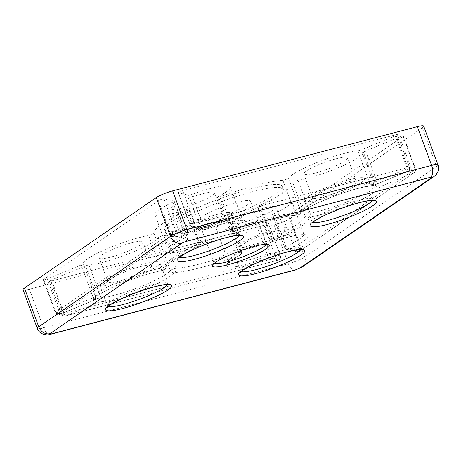 <?xml version="1.0" encoding="UTF-8"?>
<svg xmlns="http://www.w3.org/2000/svg" width="461" height="461" viewBox="0 0 461 461"><rect width="100%" height="100%" fill="white"/><g stroke="black" fill="none" stroke-linecap="round" stroke-linejoin="round"><path stroke-width="0.35" stroke-dasharray="2.31 1.73" d="M166.127 267.755A3.215 3.175 166.2 0 1 164.076 270.117C153.749 271.673 133.137 278.26 118.736 284.57C103.869 290.851 92.321 298.106 93.445 300.509A3.215 3.175 -9.9 0 0 95.369 296.435A3.215 0.501 -20.2 0 1 95.006 296.832A3.215 0.501 -20.2 0 1 93.214 297.731A3.215 0.738 -112.3 0 1 93.721 299.633A3.215 0.738 -112.3 0 1 93.571 300.503A3.215 0.738 -112.3 0 1 93.445 300.509L59.452 314.477A3.215 0.738 67.7 0 0 59.578 314.471A3.215 0.738 67.7 0 0 59.728 313.595A3.215 0.738 67.7 0 0 59.221 311.699A3.215 0.501 -20.2 0 1 56.121 312.656A3.215 0.501 -20.2 0 1 55.337 312.604A3.215 0.501 -20.2 0 1 55.695 312.195A3.215 2.703 55.5 0 0 59.452 314.477L174.206 235.704L184.4 238.078C169.452 245.258 163.263 249.983 165.816 252.253C168.248 254.155 183.322 251.372 199.083 246.088C177.352 256.028 162.335 266.331 164.076 270.117A3.215 2.443 -99.5 0 1 163.511 270.307L166.093 267.933A3.215 2.069 -165.6 0 0 166.127 267.755A3.215 3.175 166.2 0 0 166.098 266.366L166.093 267.933A3.215 2.069 -165.6 0 1 161.65 268.855A3.215 2.069 14.4 0 1 160.78 268.325A3.215 2.443 -99.5 0 0 163.511 270.307C151.479 272.226 129.334 279.562 113.729 286.857C98.988 293.45 94.032 298.889 95.439 297.91L95.462 298.33A3.215 2.069 -165.6 0 0 95.49 298.175M200.224 241.944A3.215 0.501 -20.2 0 1 201.002 241.996A3.215 0.501 -20.2 0 1 199.544 243.005A3.215 1.481 -114.9 0 1 199.872 245.073A3.215 1.481 -114.9 0 1 199.342 246.024A3.215 1.481 -114.9 0 1 199.083 246.088A3.215 0.703 71.8 0 0 198.489 242.4A3.215 0.501 -20.2 0 1 200.224 241.944A3.215 2.069 -165.6 0 1 201.1 243.904A3.215 2.069 -165.6 0 1 199.872 245.073M175.347 231.566A3.215 0.501 -20.2 0 1 176.004 231.537A3.215 3.089 103.1 0 1 174.206 235.704A3.215 2.703 55.5 0 1 170.449 233.427A3.215 0.501 -20.2 0 1 175.347 231.566A3.215 2.069 -165.6 0 1 176.2 232.765M204.655 229.757L203.647 227.279A3.215 0.501 -20.2 0 1 201.324 227.936A3.215 0.501 -20.2 0 1 200.668 227.965A3.215 3.089 -76.9 0 0 202.834 229.906L202.834 229.906A3.215 3.089 -76.9 0 0 204.655 229.757L194.461 227.382A3.215 3.089 103.1 0 1 192.64 227.532L192.64 227.532A3.215 3.089 103.1 0 1 190.474 225.596A3.215 0.501 -20.2 0 1 190.353 225.515A3.215 0.501 -20.2 0 1 190.704 225.101A3.215 0.501 -20.2 0 1 194.801 223.424A3.215 1.665 75.3 0 1 194.461 227.382L407.53 171.475L373.537 185.437A3.215 0.738 67.7 0 0 373.664 185.431A3.215 0.738 67.7 0 0 373.813 184.561A3.215 0.738 67.7 0 0 373.312 182.66L361.251 149.894A3.215 0.501 159.8 0 1 357.817 150.891A40.176 6.287 159.8 0 0 318.424 161.938A40.176 6.287 159.8 0 0 288.448 178.113A3.215 0.501 -20.2 0 1 286.033 179.415A3.215 0.501 -20.2 0 1 282.881 180.291A73.921 11.565 159.8 0 0 220.594 196.634A3.215 0.501 -20.2 0 1 217.454 197.256A3.215 0.501 -20.2 0 1 217.811 196.841A3.215 0.501 -20.2 0 1 218.416 196.49A40.176 6.287 159.8 0 0 225.942 192.07A40.176 6.287 159.8 0 0 230.396 186.924A40.176 6.287 159.8 0 0 191.592 194.507L203.647 227.279A40.176 6.287 -20.2 0 1 242.451 219.695A40.176 6.287 -20.2 0 1 237.997 224.841A40.176 6.287 -20.2 0 1 230.471 229.261A3.215 2.023 62.4 0 0 233.623 231.895L241.754 227.123C248.571 222.242 248.174 219.978 240.556 220.335C232.016 221.124 220.047 224.265 204.655 229.757M220.594 196.634L233.623 231.895C258.506 222.686 286.385 215.373 298.619 214.838A3.215 3.094 -144.7 0 0 300.146 213.72L297.731 215.068A3.215 2.806 -93.7 0 0 298.619 214.838C302.698 207.006 356.169 186.019 373.537 185.437A3.215 2.789 -94.1 0 1 372.672 185.668L372.672 185.668C363.02 186.169 338.576 193.626 320.833 201.664C305.66 208.188 298.832 214.336 300.146 213.72A3.215 3.094 -144.7 0 0 300.503 210.884A3.215 0.501 -20.2 0 1 298.376 212.072A3.215 0.501 -20.2 0 1 295.288 213.022A3.215 0.501 -20.2 0 1 294.936 213.063A3.215 2.806 -93.7 0 0 297.731 215.068C285.14 215.771 259.278 222.519 233.629 231.935C231.733 232.419 230.362 231.785 229.515 230.027A3.215 0.501 -20.2 0 1 229.866 229.613A3.215 0.501 -20.2 0 1 230.471 229.261L218.416 196.49M282.881 180.291L294.936 213.063A73.921 11.565 -20.2 0 0 232.649 229.405A3.215 0.501 -20.2 0 1 230.293 230.074A3.215 0.501 -20.2 0 1 229.515 230.027L217.454 197.256M408.671 167.337A3.215 0.501 -20.2 0 1 409.449 167.383A3.215 0.501 -20.2 0 1 407.299 168.697A3.215 0.738 -112.3 0 1 407.806 170.593A3.215 0.738 -112.3 0 1 407.657 171.469A3.215 0.738 -112.3 0 1 407.53 171.475A3.215 1.665 75.3 0 0 407.864 167.51A3.215 0.501 -20.2 0 1 408.671 167.337A3.215 2.069 -165.6 0 1 409.547 169.296A3.215 2.069 -165.6 0 1 407.806 170.593M240.573 251.331A3.215 0.501 -20.2 0 1 241.351 251.378A3.215 0.501 -20.2 0 1 240.394 252.144A3.215 2.023 -117.6 0 1 240.584 254.299A3.215 2.023 -117.6 0 1 239.824 255.336A3.215 2.023 -117.6 0 1 239.432 255.469C226.789 262.309 223.47 266.17 229.474 267.057C234.903 267.749 252.553 263.479 268.4 257.607L267.219 254.126A3.215 0.501 -20.2 0 1 269.541 253.469A3.215 0.501 -20.2 0 1 270.198 253.441A3.215 3.089 103.1 0 1 268.4 257.607L278.594 259.981L65.525 315.889A3.215 1.665 75.3 0 1 65.249 316.016A3.215 1.665 75.3 0 1 63.399 314.748A3.215 1.665 75.3 0 1 63.001 313.895A3.215 0.501 -20.2 0 1 62.195 314.068A3.215 0.501 -20.2 0 1 61.417 314.022A3.215 0.501 -20.2 0 1 61.774 313.607A3.215 0.501 -20.2 0 1 63.566 312.708A3.215 0.738 67.7 0 0 65.525 315.889L99.518 301.926C114.19 301.344 157.045 285.785 170.121 276.295L174.437 272.526A3.215 3.094 -144.7 0 1 170.363 270.521A3.215 0.501 -20.2 0 1 170.679 270.244A3.215 0.501 -20.2 0 1 175.578 268.383A3.215 0.501 -20.2 0 1 175.929 268.342A3.215 2.806 86.3 0 1 176.085 268.901A3.215 2.806 86.3 0 1 174.437 272.526C186.67 271.99 214.555 264.677 239.432 255.469L238.216 252A3.215 0.501 -20.2 0 1 240.573 251.331A3.215 2.069 -165.6 0 1 241.449 253.285A3.215 2.069 -165.6 0 1 240.584 254.299M268.337 223.043L258.143 220.669L270.198 253.441L280.392 255.815A3.215 0.501 -20.2 0 1 280.513 255.89L280.513 255.89A3.215 0.501 -20.2 0 1 279.124 256.869A3.215 0.501 -20.2 0 1 276.064 257.987A3.215 1.665 -104.7 0 0 276.467 258.84A3.215 1.665 -104.7 0 0 278.311 260.108A3.215 1.665 -104.7 0 0 278.594 259.981A3.215 3.089 103.1 0 0 280.392 255.815L268.337 223.043A3.215 0.501 -20.2 0 1 268.458 223.118A3.215 0.501 -20.2 0 1 267.063 224.104A3.215 0.501 -20.2 0 1 264.009 225.216L50.941 281.124A3.215 0.501 159.8 0 1 49.356 281.25L61.417 314.022C62.708 315.941 63.987 316.609 65.249 316.016L278.311 260.108L280.611 257.797A3.215 2.069 -165.6 0 0 280.593 257.036M260.321 206.234L272.376 239.005A3.215 0.703 -108.2 0 0 273.004 240.423A3.215 0.703 -108.2 0 0 273.88 241.351A3.215 0.703 -108.2 0 0 273.972 241.276C285.25 236.026 294.049 231.243 300.37 226.933C306.571 222.646 309.44 219.419 308.979 217.246C326.521 214.584 362.928 200.731 374.753 192.225C378.176 189.863 379.795 188.076 379.616 186.855A3.215 3.175 170.1 0 1 375.496 184.97A3.215 0.501 -20.2 0 1 377.651 183.674A3.215 0.738 67.7 0 0 379.616 186.855L413.603 172.887A3.215 0.738 -112.3 0 1 411.638 169.706A3.215 0.501 -20.2 0 1 414.744 168.749A3.215 0.501 -20.2 0 1 415.528 168.801A3.215 0.501 -20.2 0 1 415.171 169.21A3.215 2.703 -124.5 0 1 415.217 171.383A3.215 2.703 -124.5 0 1 414.33 172.558A3.215 2.703 -124.5 0 1 413.603 172.887L298.855 251.66L288.655 249.286A3.215 3.089 103.1 0 1 286.834 249.441L286.834 249.441A3.215 3.089 103.1 0 1 284.668 247.499L272.612 214.728A3.215 0.501 159.8 0 1 272.486 214.647A3.215 0.501 159.8 0 1 273.915 213.65A40.176 6.287 159.8 0 0 287.312 206.344A40.176 6.287 159.8 0 0 291.761 201.198A40.176 6.287 159.8 0 0 260.321 206.234A3.215 0.501 -20.2 0 1 257.803 206.637A3.215 0.501 -20.2 0 1 258.16 206.228A3.215 0.501 -20.2 0 1 259.261 205.629A73.921 11.565 159.8 0 0 284.558 191.88A73.921 11.565 159.8 0 0 292.81 182.602A3.215 0.501 -20.2 0 1 293.167 182.199A3.215 0.501 -20.2 0 1 298.037 180.343A40.176 6.287 159.8 0 0 358.94 157.172A40.176 6.287 159.8 0 0 363.441 152.199L375.496 184.97A40.176 6.287 -20.2 0 1 370.996 189.944A40.176 6.287 -20.2 0 1 310.097 213.115A3.215 2.443 80.5 0 1 308.979 217.246A3.215 3.175 166.2 0 1 304.865 215.373A3.215 0.501 -20.2 0 1 305.222 214.97A3.215 0.501 -20.2 0 1 310.097 213.115L298.037 180.343M257.803 206.637L269.864 239.409C271.062 241.322 272.399 241.973 273.88 241.351C285.843 237.49 294.931 235.312 301.137 234.828L304.64 234.972L303.822 233.963A40.176 6.287 -20.2 0 0 272.376 239.005A3.215 0.501 -20.2 0 1 270.642 239.461A3.215 0.501 -20.2 0 1 269.864 239.409A3.215 0.501 -20.2 0 1 270.221 238.994A3.215 0.501 -20.2 0 1 271.316 238.4A3.215 1.481 65.1 0 0 273.972 241.276C300.653 232.338 316.788 232.407 303.125 241.397C299.65 243.771 294.827 246.399 288.655 249.286A3.215 1.51 65 0 1 285.976 246.422A3.215 0.501 159.8 0 0 284.546 247.419A3.215 0.501 159.8 0 0 284.668 247.499L294.861 249.868A3.215 3.089 -76.9 0 0 297.028 251.81L297.028 251.81A3.215 3.089 -76.9 0 0 298.855 251.66A3.215 2.703 -124.5 0 0 299.575 251.326L297.028 251.81L286.834 249.441L284.546 247.419L272.486 214.647M363.441 152.199A3.215 0.501 159.8 0 1 365.59 150.903L399.583 136.934A3.215 0.501 -20.2 0 1 403.467 136.03A3.215 0.501 -20.2 0 1 403.11 136.439L288.361 215.212L300.416 247.983A3.215 2.703 -124.5 0 1 300.468 250.156A3.215 2.703 -124.5 0 1 299.575 251.326L414.33 172.558L415.62 170.708A3.215 2.069 -165.6 0 0 414.744 168.749M403.11 136.439L415.171 169.21L300.416 247.983A3.215 0.501 -20.2 0 1 295.518 249.839A3.215 0.501 -20.2 0 1 294.861 249.868L282.806 217.096L272.612 214.728M185.962 234.401A3.215 0.501 -20.2 0 1 184.89 234.983A3.215 1.51 -115 0 1 185.213 237.052A3.215 1.51 -115 0 1 184.665 238.009A3.215 1.51 -115 0 1 184.4 238.078A3.215 3.089 -76.9 0 0 186.198 233.906A3.215 0.501 -20.2 0 1 186.319 233.986A3.215 0.501 -20.2 0 1 185.962 234.401M288.448 178.113L300.503 210.884A40.176 6.287 -20.2 0 1 330.485 194.709A40.176 6.287 -20.2 0 1 369.872 183.662A3.215 2.789 -94.1 0 0 372.672 185.668L407.657 171.469L409.547 169.296L409.449 167.383L397.394 134.618A3.215 0.501 -20.2 0 1 395.244 135.926L361.251 149.894M357.817 150.891L369.872 183.662A3.215 0.501 159.8 0 0 370.206 183.622A3.215 0.501 159.8 0 0 373.312 182.66L407.299 168.697L395.244 135.926M158.302 237.749L170.363 270.521A40.176 6.287 -20.2 0 1 166.369 274.013A40.176 6.287 -20.2 0 1 100.994 297.743A3.215 0.501 159.8 0 0 100.659 297.783A3.215 0.501 159.8 0 0 97.553 298.745L85.498 265.974A3.215 0.501 159.8 0 1 88.933 264.971A40.176 6.287 159.8 0 0 154.308 241.241A40.176 6.287 159.8 0 0 158.302 237.749A3.215 0.501 -20.2 0 1 158.624 237.473A3.215 0.501 -20.2 0 1 161.212 236.268A3.215 0.501 -20.2 0 1 163.868 235.571A73.921 11.565 159.8 0 0 226.161 219.229A3.215 0.501 -20.2 0 1 229.296 218.612A3.215 0.501 -20.2 0 1 228.339 219.373A40.176 6.287 159.8 0 0 216.359 228.938A40.176 6.287 159.8 0 0 255.158 221.355L267.219 254.126A40.176 6.287 -20.2 0 1 228.414 261.71A40.176 6.287 -20.2 0 1 240.394 252.144L228.339 219.373M88.933 264.971L100.994 297.743A3.215 2.789 85.9 0 1 101.143 298.273A3.215 2.789 85.9 0 1 99.518 301.926A3.215 0.738 -112.3 0 1 97.553 298.745L63.566 312.708L51.505 279.936L85.498 265.974M266.106 244.209A27.798 4.351 159.8 0 0 266.13 243.615A27.798 4.351 159.8 0 0 265.559 243.091A27.798 4.351 159.8 0 0 243.65 247.338A27.798 4.351 159.8 0 0 217.027 259.255A27.798 4.351 159.8 0 0 214.037 262.05A27.798 4.351 159.8 0 0 213.944 262.816A27.798 4.351 159.8 0 0 214.342 263.254M247.482 204.874A27.798 4.351 159.8 0 0 250.559 201.313A27.798 4.351 159.8 0 0 230.131 204.373A27.798 4.351 159.8 0 0 201.463 216.947A27.798 4.351 159.8 0 0 198.38 220.514A27.798 4.351 159.8 0 0 218.814 217.454A27.798 4.351 159.8 0 0 247.482 204.874M361.061 182.752A32.137 5.025 159.8 0 0 364.622 178.632A32.137 5.025 159.8 0 0 341.002 182.17A32.137 5.025 159.8 0 0 307.862 196.709A32.137 5.025 159.8 0 0 304.295 200.829A32.137 5.025 159.8 0 0 327.915 197.291A32.137 5.025 159.8 0 0 361.061 182.752M228.057 217.65A32.137 5.025 159.8 0 0 231.624 213.529A32.137 5.025 159.8 0 0 208.003 217.068A32.137 5.025 159.8 0 0 174.857 231.612A32.137 5.025 159.8 0 0 171.296 235.727A32.137 5.025 159.8 0 0 194.917 232.194A32.137 5.025 159.8 0 0 228.057 217.65M156.429 266.821A32.137 5.025 159.8 0 0 159.99 262.701A32.137 5.025 159.8 0 0 136.37 266.239A32.137 5.025 159.8 0 0 103.229 280.778A32.137 5.025 159.8 0 0 99.668 284.898A32.137 5.025 159.8 0 0 123.289 281.36A32.137 5.025 159.8 0 0 156.429 266.821M289.427 231.923A32.137 5.025 159.8 0 0 292.989 227.803A32.137 5.025 159.8 0 0 269.374 231.341A32.137 5.025 159.8 0 0 236.228 245.88A32.137 5.025 159.8 0 0 232.667 250A32.137 5.025 159.8 0 0 256.287 246.462A32.137 5.025 159.8 0 0 289.427 231.923M171.504 221.545A62.673 9.802 -20.2 0 1 236.13 193.188A62.673 9.802 -20.2 0 1 282.19 186.29A62.673 9.802 -20.2 0 1 275.246 194.323A62.673 9.802 -20.2 0 1 210.619 222.68A62.673 9.802 -20.2 0 1 164.56 229.572A62.673 9.802 -20.2 0 1 171.504 221.545M172.604 224.524A62.673 9.802 -20.2 0 1 237.231 196.167A62.673 9.802 -20.2 0 1 283.29 189.269A62.673 9.802 -20.2 0 1 276.341 197.302A62.673 9.802 -20.2 0 1 211.714 225.66A62.673 9.802 -20.2 0 1 165.655 232.551A62.673 9.802 -20.2 0 1 172.604 224.524M306.404 170.956A23.304 3.648 -20.2 0 1 330.433 160.416A23.304 3.648 -20.2 0 1 347.559 157.852A23.304 3.648 -20.2 0 1 344.978 160.837A23.304 3.648 -20.2 0 1 320.948 171.383A23.304 3.648 -20.2 0 1 303.822 173.941A23.304 3.648 -20.2 0 1 306.404 170.956M315.174 194.79A23.304 3.648 -20.2 0 1 339.204 184.25A23.304 3.648 -20.2 0 1 356.33 181.686A23.304 3.648 -20.2 0 1 353.743 184.671A23.304 3.648 -20.2 0 1 329.719 195.216A23.304 3.648 -20.2 0 1 312.593 197.775A23.304 3.648 -20.2 0 1 315.174 194.79M173.405 205.86A23.304 3.648 -20.2 0 1 197.435 195.314A23.304 3.648 -20.2 0 1 214.561 192.75A23.304 3.648 -20.2 0 1 211.974 195.735A23.304 3.648 -20.2 0 1 187.95 206.28A23.304 3.648 -20.2 0 1 170.824 208.845A23.304 3.648 -20.2 0 1 173.405 205.86M182.176 229.687A23.304 3.648 -20.2 0 1 206.205 219.148A23.304 3.648 -20.2 0 1 223.326 216.584A23.304 3.648 -20.2 0 1 220.744 219.569A23.304 3.648 -20.2 0 1 196.714 230.114A23.304 3.648 -20.2 0 1 179.594 232.678A23.304 3.648 -20.2 0 1 182.176 229.687M101.777 255.025A23.304 3.648 -20.2 0 1 125.801 244.486A23.304 3.648 -20.2 0 1 142.927 241.921A23.304 3.648 -20.2 0 1 140.346 244.906A23.304 3.648 -20.2 0 1 116.316 255.452A23.304 3.648 -20.2 0 1 99.19 258.01A23.304 3.648 -20.2 0 1 101.777 255.025M110.542 278.859A23.304 3.648 -20.2 0 1 134.572 268.319A23.304 3.648 -20.2 0 1 151.698 265.755A23.304 3.648 -20.2 0 1 149.116 268.74A23.304 3.648 -20.2 0 1 125.087 279.28A23.304 3.648 -20.2 0 1 107.96 281.844A23.304 3.648 -20.2 0 1 110.542 278.859M234.776 220.128A23.304 3.648 -20.2 0 1 258.805 209.588A23.304 3.648 -20.2 0 1 275.926 207.024A23.304 3.648 -20.2 0 1 273.344 210.009A23.304 3.648 -20.2 0 1 249.315 220.548A23.304 3.648 -20.2 0 1 232.194 223.112A23.304 3.648 -20.2 0 1 234.776 220.128M243.546 243.961A23.304 3.648 -20.2 0 1 267.57 233.416A23.304 3.648 -20.2 0 1 284.696 230.857A23.304 3.648 -20.2 0 1 282.115 233.842A23.304 3.648 -20.2 0 1 258.085 244.382A23.304 3.648 -20.2 0 1 240.959 246.946A23.304 3.648 -20.2 0 1 243.546 243.961M81.159 264.966L93.214 297.731L59.221 311.699L47.166 278.928L81.159 264.966A3.215 0.501 159.8 0 0 82.951 264.061A3.215 0.501 159.8 0 0 83.308 263.663L95.369 296.435A40.176 6.287 -20.2 0 1 118.788 281.677A40.176 6.287 -20.2 0 1 160.768 268.29A3.215 2.443 -99.5 0 0 160.78 268.325M172.835 202.212A40.176 6.287 159.8 0 0 154.988 214.67A40.176 6.287 159.8 0 0 186.428 209.628L198.489 242.4A40.176 6.287 -20.2 0 1 167.043 247.442A40.176 6.287 -20.2 0 1 184.89 234.983L172.835 202.212A3.215 0.501 159.8 0 0 173.906 201.63A3.215 0.501 159.8 0 0 174.264 201.215A3.215 0.501 159.8 0 0 174.143 201.14L163.943 198.766L176.004 231.537L186.198 233.906L174.143 201.14M397.394 134.618A3.215 0.501 -20.2 0 0 395.809 134.745L182.74 190.652A3.215 0.501 159.8 0 0 178.649 192.329A3.215 0.501 159.8 0 0 178.292 192.744A3.215 0.501 159.8 0 0 178.413 192.825L188.612 195.193A3.215 0.501 159.8 0 0 191.592 194.507M51.505 279.936A3.215 0.501 159.8 0 0 49.713 280.835A3.215 0.501 159.8 0 0 49.356 281.25M437.95 164.877A12.856 2.011 159.8 0 1 436.527 166.525L422.276 127.795L290.476 218.272L304.727 256.996L436.527 166.525A9.641 8.114 -124.5 0 1 434.003 176.569M302.203 267.04A9.641 8.114 55.5 0 0 304.727 256.996A12.856 2.011 159.8 0 1 288.356 263.721L274.105 224.997L29.383 289.208L43.634 327.938L288.356 263.721A9.641 4.99 -104.7 0 0 295.098 270.1M422.276 127.795A12.856 2.011 159.8 0 0 423.699 126.153M274.105 224.997A12.856 2.011 159.8 0 0 290.476 218.272M23.05 289.715A12.856 2.011 159.8 0 0 29.383 289.208M186.428 209.628A3.215 0.501 -20.2 0 1 188.947 209.225A3.215 0.501 -20.2 0 1 187.489 210.233A73.921 11.565 159.8 0 0 153.939 233.266A3.215 0.501 -20.2 0 1 152.084 234.442A3.215 0.501 -20.2 0 1 148.713 235.519A40.176 6.287 159.8 0 0 106.727 248.905A40.176 6.287 159.8 0 0 83.308 263.663M47.166 278.928A3.215 0.501 -20.2 0 1 43.282 279.839A3.215 0.501 -20.2 0 1 43.639 279.424L158.394 200.656A3.215 0.501 -20.2 0 1 161.356 199.313A3.215 0.501 -20.2 0 1 163.943 198.766M258.143 220.669A3.215 0.501 159.8 0 0 255.158 221.355M288.361 215.212A3.215 0.501 -20.2 0 1 285.394 216.549A3.215 0.501 -20.2 0 1 282.806 217.096M153.939 233.266L166 266.032A3.215 0.501 -20.2 0 1 164.145 267.213A3.215 0.501 -20.2 0 1 160.768 268.29L148.713 235.519M187.489 210.233L199.544 243.005A73.921 11.565 -20.2 0 0 166 266.032A3.215 3.175 166.2 0 1 166.098 266.366L166.127 266.769C166.479 264.222 180.02 254.697 199.342 246.024L201.1 243.904L201.002 241.996L188.947 209.225M312.794 222.358A32.137 5.025 -20.2 0 1 311.97 221.683A32.137 5.025 -20.2 0 1 315.531 217.563A32.137 5.025 -20.2 0 1 348.677 203.024A32.137 5.025 -20.2 0 1 372.292 199.486A32.137 5.025 -20.2 0 1 372.108 200.535M179.796 257.255A32.137 5.025 -20.2 0 1 178.972 256.581A32.137 5.025 -20.2 0 1 182.533 252.461A32.137 5.025 -20.2 0 1 215.673 237.922A32.137 5.025 -20.2 0 1 239.294 234.384A32.137 5.025 -20.2 0 1 239.103 235.433M108.162 306.427A32.137 5.025 -20.2 0 1 107.338 305.752A32.137 5.025 -20.2 0 1 110.899 301.632A32.137 5.025 -20.2 0 1 144.045 287.094A32.137 5.025 -20.2 0 1 167.666 283.555A32.137 5.025 -20.2 0 1 167.476 284.604M241.161 271.529A32.137 5.025 -20.2 0 1 240.337 270.855A32.137 5.025 -20.2 0 1 243.904 266.735A32.137 5.025 -20.2 0 1 277.044 252.19A32.137 5.025 -20.2 0 1 300.664 248.658A32.137 5.025 -20.2 0 1 300.474 249.706M59.728 313.595A3.215 2.069 -165.6 0 1 57.026 313.215A3.215 2.069 14.4 0 1 56.121 312.656M233.272 231.07A3.215 2.069 -165.6 0 1 231.197 230.633A3.215 2.069 14.4 0 1 230.293 230.074M300.566 212.867A3.215 2.069 -165.6 0 1 296.198 213.576A3.215 2.069 14.4 0 1 295.288 213.022M176.085 268.901A3.215 2.069 -165.6 0 0 175.578 268.383M276.467 258.84A3.215 2.069 -165.6 0 0 280.611 257.797L280.513 255.89L268.458 223.118M292.81 182.602L304.865 215.373A73.921 11.565 -20.2 0 1 296.613 224.651A73.921 11.565 -20.2 0 1 271.316 238.4L259.261 205.629M273.004 240.423A3.215 2.069 -165.6 0 1 271.546 240.014A3.215 2.069 14.4 0 1 270.642 239.461M291.761 201.198L303.822 233.963A40.176 6.287 -20.2 0 1 299.368 239.115A40.176 6.287 -20.2 0 1 285.976 246.422L273.915 213.65M300.468 250.156A3.215 2.069 -165.6 0 1 296.429 250.398A3.215 2.069 14.4 0 1 295.518 249.839M415.217 171.383A3.215 2.069 -165.6 0 0 415.62 170.708L415.528 168.801L403.467 136.03M93.721 299.633A3.215 2.069 -165.6 0 0 95.462 298.33C95.75 298.521 95.116 299.247 93.571 300.503L59.578 314.471C57.844 315.134 56.432 314.511 55.337 312.604L43.282 279.839M185.213 237.052A3.215 2.069 -165.6 0 0 186.417 235.894A3.215 2.069 -165.6 0 0 186.394 235.133M373.813 184.561A3.215 2.069 -165.6 0 1 371.111 184.175A3.215 2.069 14.4 0 1 370.206 183.622M204.275 228.933A3.215 2.069 -165.6 0 1 202.229 228.495A3.215 2.069 14.4 0 1 201.324 227.936M270.4 254.668A3.215 2.069 -165.6 0 0 269.541 253.469M101.143 298.273A3.215 2.069 -165.6 0 0 100.659 297.783M63.399 314.748A3.215 2.069 -165.6 0 1 63.099 314.627A3.215 2.069 14.4 0 1 62.195 314.068M188.612 195.193L200.668 227.965L190.474 225.596L178.413 192.825M264.009 225.216L276.064 257.987L63.001 313.895L50.941 281.124M50.382 334.311A9.641 4.99 75.3 0 1 43.634 327.938A12.856 2.011 159.8 0 1 37.301 328.445M158.394 200.656L170.449 233.427L55.695 312.195L43.639 279.424M395.809 134.745L407.864 167.51L194.801 223.424L182.74 190.652M226.161 219.229L238.216 252A73.921 11.565 -20.2 0 1 175.929 268.342L163.868 235.571M365.59 150.903L377.651 183.674L411.638 169.706L399.583 136.934M364.622 178.632L372.292 199.486L373.312 200.656M231.624 213.529L239.294 234.384L240.314 235.554M159.99 262.701L167.666 283.555L168.68 284.725M292.989 227.803L300.664 248.658L301.678 249.827M178.292 192.744L190.353 225.515L192.64 227.532L202.834 229.906L204.655 229.797C213.172 226.72 220.969 224.323 228.051 222.605L236.896 220.865L243.275 220.704L242.451 219.695L230.396 186.924M229.296 218.612L241.351 251.378L241.449 253.285L239.824 255.336C232.644 259.318 228.846 261.871 228.437 263.006L228.414 261.71L216.359 228.938M174.264 201.215L186.319 233.986L186.417 235.894L184.665 238.009C176.315 241.967 170.777 245.183 168.058 247.649L167.072 248.738L167.043 247.442L154.988 214.67M265.559 243.091L268.798 244.537M266.13 243.615L250.559 201.313M283.29 189.269L282.19 186.29M356.33 181.686L347.559 157.852M223.326 216.584L214.561 192.75M151.698 265.755L142.927 241.921M284.696 230.857L275.926 207.024M214.037 262.05L212.509 265.248M304.295 200.829L311.97 221.683L311.953 223.233M171.296 235.727L178.972 256.581L178.954 258.131M99.668 284.898L107.338 305.752L107.321 307.303M232.667 250L240.337 270.855L240.325 272.399M213.944 262.816L198.38 220.514M165.655 232.551L164.56 229.572M312.593 197.775L303.822 173.941M179.594 232.678L170.824 208.845M107.96 281.844L99.19 258.01M240.959 246.946L232.194 223.112"/><path stroke-width="0.69" d="M313.97 221.24C320.539 216.197 345.128 206.096 358.986 202.748C374.205 198.466 381.581 200.178 372.488 205.888C365.919 210.931 341.33 221.032 327.471 224.38C312.253 228.662 304.877 226.95 313.97 221.24M180.966 256.143C187.541 251.095 212.123 240.994 225.988 237.645C241.201 233.364 248.583 235.081 239.49 240.786C232.92 245.828 208.332 255.93 194.467 259.278C179.254 263.559 171.878 261.848 180.966 256.143M109.338 305.309C115.907 300.267 140.496 290.165 154.354 286.817C169.573 282.535 176.949 284.247 167.856 289.957C161.287 295 136.698 305.101 122.839 308.449C107.62 312.731 100.244 311.014 109.338 305.309M242.336 270.411C248.905 265.369 273.494 255.267 287.359 251.913C302.572 247.638 309.948 249.349 300.86 255.054C294.291 260.102 269.702 270.204 255.838 273.552C240.625 277.833 233.249 276.116 242.336 270.411M215.777 262.194A30.374 4.754 -20.2 0 1 244.86 249.182A30.374 4.754 -20.2 0 1 268.798 244.537A30.374 4.754 -20.2 0 1 266.049 249.003A30.374 4.754 -20.2 0 1 232.534 263.427A30.374 4.754 -20.2 0 1 212.509 265.248A30.374 4.754 -20.2 0 1 215.777 262.194M214.342 263.254A27.798 4.351 159.8 0 0 236.003 259.226A27.798 4.351 159.8 0 0 263.047 247.177A27.798 4.351 159.8 0 0 266.106 244.209M181.795 243.166A9.641 8.114 -124.5 0 1 170.524 236.326A12.856 2.011 159.8 0 1 186.895 229.601L172.645 190.871L417.366 126.654L431.617 165.384L186.895 229.601A9.641 4.99 75.3 0 1 185.887 241.483L430.609 177.272C432.118 176.915 432.527 177.007 431.836 177.56L300.03 268.031L295.939 269.708L51.223 333.925C49.707 334.283 49.298 334.19 49.995 333.637L181.795 243.166L185.887 241.483M51.223 333.925A9.641 4.99 75.3 0 1 50.382 334.311C48.226 335.262 45.27 334.986 41.519 333.482C39.525 332.283 38.119 330.606 37.301 328.445A12.856 2.011 159.8 0 1 38.724 326.797L24.473 288.067L156.273 197.596L170.524 236.326L38.724 326.797A9.641 8.114 55.5 0 0 49.995 333.637M172.645 190.871A12.856 2.011 159.8 0 0 156.273 197.596M431.836 177.56A9.641 8.114 -124.5 0 0 434.003 176.569L436.452 174.293L437.904 171.717C438.745 169.441 438.763 167.159 437.95 164.877L423.699 126.153A12.856 2.011 159.8 0 0 417.366 126.654M24.473 288.067A12.856 2.011 159.8 0 0 23.05 289.715L37.301 328.445M372.108 200.535A32.137 5.025 -20.2 0 1 368.731 203.606A32.137 5.025 -20.2 0 1 338.322 217.252A32.137 5.025 -20.2 0 1 312.794 222.358M239.103 235.433A32.137 5.025 -20.2 0 1 235.732 238.504A32.137 5.025 -20.2 0 1 205.324 252.155A32.137 5.025 -20.2 0 1 179.796 257.255M167.476 284.604A32.137 5.025 -20.2 0 1 164.099 287.676A32.137 5.025 -20.2 0 1 133.69 301.321A32.137 5.025 -20.2 0 1 108.162 306.427M300.474 249.706A32.137 5.025 -20.2 0 1 297.103 252.772A32.137 5.025 -20.2 0 1 266.689 266.423A32.137 5.025 -20.2 0 1 241.161 271.529M430.609 177.272A9.641 4.99 -104.7 0 0 431.617 165.384A12.856 2.011 159.8 0 1 437.95 164.877M300.03 268.031A9.641 8.114 55.5 0 0 302.203 267.04L434.003 176.569M50.382 334.311L295.098 270.1A9.641 4.99 -104.7 0 0 295.939 269.708M373.312 200.656L370.448 200.598C365.003 201.054 356.278 203.353 349.288 205.658C333.995 210.792 322.464 215.875 314.69 220.911L311.953 223.233M240.314 235.554L237.444 235.496C232.004 235.957 223.28 238.251 216.284 240.556C200.99 245.69 189.459 250.778 181.692 255.809L178.954 258.131M168.68 284.725L165.816 284.668C160.376 285.123 151.646 287.422 144.656 289.727C129.362 294.861 117.832 299.944 110.058 304.98L107.321 307.303M301.678 249.827L298.814 249.77C293.375 250.225 284.644 252.519 277.655 254.824C262.361 259.964 250.83 265.046 243.062 270.083L240.325 272.399M295.098 270.1L302.203 267.04"/></g></svg>
